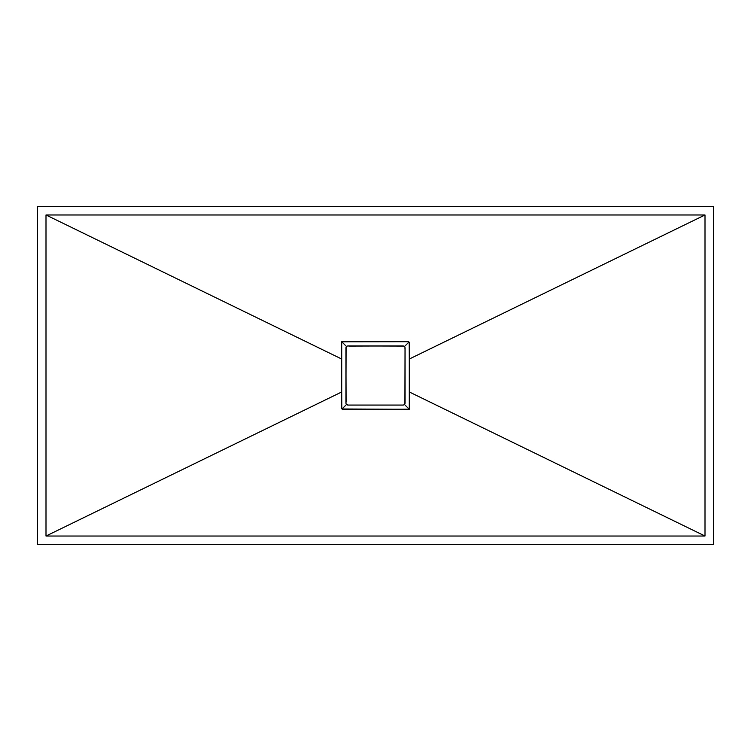 <?xml version="1.0" encoding="UTF-8"?>
<svg xmlns="http://www.w3.org/2000/svg" width="751" height="751" viewBox="0 0 751 751"><rect width="100%" height="100%" fill="white"/><g stroke="black" fill="none" stroke-linecap="round" stroke-linejoin="round"><path stroke-width="1.13" d="M37.55 206.525L37.55 544.475L713.45 544.475L713.45 206.525L37.55 206.525L37.55 544.475L713.45 544.475L713.45 206.525L37.55 206.525M409.295 408.234L408.647 409.211L409.295 408.234L409.295 391.966L705.001 536.026L409.295 391.966L409.295 359.034L705.001 214.974L705.001 536.026L45.999 536.026L341.705 391.966L341.705 359.034L341.705 391.966L45.999 536.026L45.999 214.974L341.705 359.034L341.705 342.756L342.353 341.789L341.705 342.766L341.705 359.034L45.999 214.974L705.001 214.974L705.001 536.026L45.999 536.026L45.999 214.974L705.001 214.974L409.295 359.034L409.211 342.353A1.051 1.051 0 0 0 408.995 342.024M408.985 342.015L404.451 346.549L408.985 342.015A1.051 1.051 0 0 0 408.657 341.789L409.295 342.756L409.295 408.244A1.051 1.051 0 0 1 408.985 408.985L404.451 404.451L408.985 408.985L408.244 409.295L342.015 408.985A1.051 1.051 0 0 0 342.343 409.211L341.789 408.647L342.766 409.295L408.647 409.211A1.051 1.051 0 0 0 408.976 408.995M408.234 341.705L342.353 341.789A1.051 1.051 0 0 0 342.024 342.005M341.78 408.628A1.051 1.051 0 0 1 341.705 408.244L341.705 391.966L341.789 408.647A1.051 1.051 0 0 0 342.005 408.976M342.015 408.985L346.549 404.451L342.015 408.985L341.705 408.234M341.705 342.756A1.051 1.051 0 0 1 342.015 342.015L346.549 346.549L342.015 342.015L342.756 341.705A1.051 1.051 0 0 0 342.372 341.78M342.756 341.705L408.244 341.705A1.051 1.051 0 0 1 408.647 341.789M345.967 402.545L345.929 402.958A2.112 2.112 0 0 0 348.042 405.071L402.958 405.071A2.112 2.112 0 0 0 405.071 402.958A2.112 2.112 0 0 1 402.958 405.071L348.042 405.071A2.112 2.112 0 0 1 345.929 402.958A2.112 2.112 0 0 0 348.042 405.071L402.958 405.071A2.112 2.112 0 0 0 405.071 402.958L405.071 348.042A2.112 2.112 0 0 0 402.958 345.929A2.112 2.112 0 0 1 405.071 348.042L404.911 348.849M348.455 345.967L348.042 345.929A2.112 2.112 0 0 0 345.929 348.042L346.089 402.151M341.705 408.178L341.705 406.347L341.705 408.178M341.705 406.207L341.705 404.301L341.705 406.207M341.705 404.169L341.705 402.273L341.705 404.169M341.705 402.132L341.705 400.217L341.705 402.132M341.705 400.095L341.705 379.715L341.705 400.095M341.705 379.537L341.705 375.594L341.705 379.537M341.705 375.5L341.705 367.333L341.705 375.5M341.705 367.23L341.705 351.008L341.705 367.23M341.705 350.895L341.705 348.98L341.705 350.895M341.705 348.858L341.705 346.953L341.705 348.858M341.705 346.831L341.705 344.916L341.705 346.831M341.705 344.793L341.705 342.813L341.705 344.793M346.286 346.868L346.868 346.286M341.705 341.705L354.998 341.705L341.705 341.705M355.063 341.705L359.081 341.705L355.063 341.705M359.175 341.705L363.174 341.705L359.175 341.705M363.249 341.705L365.23 341.705L363.249 341.705M365.286 341.705L387.723 341.705L365.286 341.705M387.798 341.705L400.001 341.705L387.798 341.705M400.086 341.705L408.187 341.705L400.086 341.705M404.132 346.286L404.714 346.868M409.295 409.295L396.002 409.295L409.295 409.295M395.937 409.295L391.919 409.295L395.937 409.295M391.825 409.295L387.826 409.295L391.825 409.295M387.751 409.295L385.77 409.295L387.751 409.295M385.714 409.295L363.277 409.295L385.714 409.295M363.202 409.295L350.999 409.295L363.202 409.295M350.914 409.295L342.813 409.295L350.914 409.295M405.033 348.455L404.911 403.766M409.295 342.822L409.295 344.653L409.295 342.822M409.295 344.793L409.295 346.699L409.295 344.793M409.295 346.831L409.295 348.727L409.295 346.831M409.295 348.868L409.295 350.783L409.295 348.868M409.295 350.905L409.295 371.285L409.295 350.905M409.295 371.463L409.295 375.406L409.295 371.463M409.295 375.5L409.295 383.667L409.295 375.5M409.295 383.77L409.295 399.992L409.295 383.77M409.295 400.105L409.295 402.02L409.295 400.105M409.295 402.142L409.295 404.047L409.295 402.142M409.295 404.169L409.295 406.084L409.295 404.169M409.295 406.207L409.295 408.187L409.295 406.207M405.071 402.958L405.071 348.042A2.112 2.112 0 0 0 402.958 345.929L348.849 346.089M402.958 345.929L348.042 345.929A2.112 2.112 0 0 0 345.929 348.042A2.112 2.112 0 0 1 348.042 345.929L403.766 346.089M345.929 348.042L345.929 402.958L346.089 347.234M404.714 404.132L404.132 404.714M348.042 405.071L346.286 404.132"/></g></svg>
